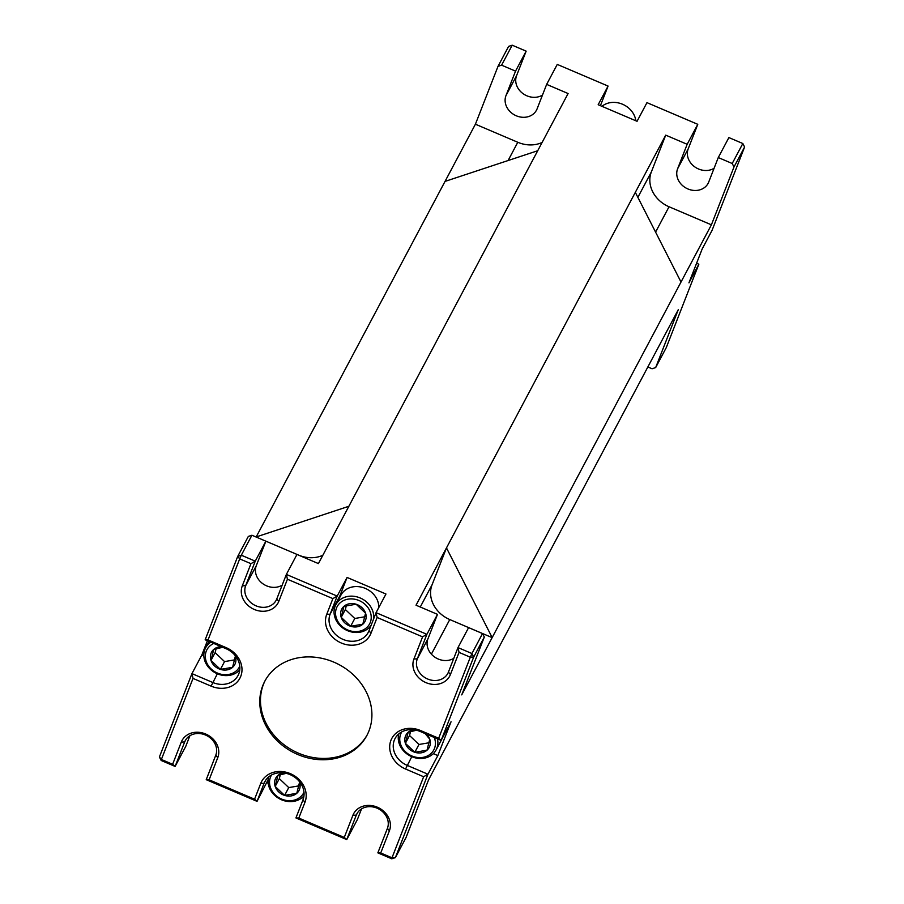 <?xml version="1.0" encoding="UTF-8"?>
<svg xmlns="http://www.w3.org/2000/svg" width="904" height="904" viewBox="0 0 904 904"><rect width="100%" height="100%" fill="white"/><g stroke="black" fill="none" stroke-linecap="round" stroke-linejoin="round"><path stroke-width="1.36" d="M635.365 192.439L681.017 282.025L492.149 637.625L449.774 619.556A29.188 24.996 -152 0 1 432.067 584.798L446.452 547.948L635.297 192.405L665.717 135.148L651.332 171.997A29.188 24.996 -152 0 0 652.744 191.84A29.188 24.996 -152 0 0 669.039 206.756L711.403 224.825L733.991 166.98L732.217 163.5L742.828 143.521L728.884 137.577L718.273 157.556L708.713 182.043A16.927 14.498 28 0 1 708.114 183.354A16.927 14.498 28 0 1 693.413 190.382A16.927 14.498 28 0 1 678.429 180.291A16.927 14.498 28 0 1 677.604 168.788L687.164 144.29L697.775 124.323L646.959 102.649L637.06 121.294L598.177 104.717L608.076 86.072L557.259 64.41L546.649 84.377L568.096 93.53L348.842 506.33L318.423 563.587L296.964 554.446L286.365 574.424L337.181 596.086L330.118 614.166A21.165 18.125 -152 0 0 342.006 638.925A21.165 18.125 -152 0 0 368.256 632.382A21.165 18.125 -152 0 0 369.001 630.743L376.064 612.663L426.88 634.325L422.586 636.845L377.126 617.466L370.979 633.218A24.08 20.622 28 0 1 341.339 643.026A24.08 20.622 28 0 1 326.728 614.347L332.875 598.606L287.427 579.227L278.771 601.386A19.854 16.995 28 0 1 254.34 609.477A19.854 16.995 28 0 1 242.306 585.837L250.95 563.678L239.684 558.875L208.044 639.93L226.147 647.648A24.08 20.622 28 0 1 240.758 676.328A24.08 20.622 28 0 1 211.118 686.136L193.015 678.418L161.375 759.473L172.63 764.275L181.286 742.116A19.854 16.995 28 0 1 191.004 733.178A19.854 16.995 28 0 1 212.225 738.218A19.854 16.995 28 0 1 217.762 757.665L209.106 779.824L254.566 799.204L260.714 783.463A24.08 20.622 28 0 1 272.499 772.615A24.08 20.622 28 0 1 298.241 778.728A24.08 20.622 28 0 1 304.953 802.323L298.806 818.063L344.266 837.443L352.91 815.284A19.854 16.995 28 0 1 362.64 806.345A19.854 16.995 28 0 1 383.85 811.385A19.854 16.995 28 0 1 389.387 830.832L380.731 852.992L391.997 857.794L423.648 776.739L405.546 769.021A24.08 20.622 28 0 1 389.737 748.433A24.08 20.622 28 0 1 402.721 729.505A24.08 20.622 28 0 1 420.563 730.534L438.666 738.252L470.317 657.197L459.051 652.394L450.407 674.553A19.854 16.995 28 0 1 425.976 682.644A19.854 16.995 28 0 1 413.93 659.005L422.586 636.845M714.092 168.28A16.927 14.498 28 0 1 689.04 160.313A16.927 14.498 28 0 1 688.215 148.81L697.775 124.323M542.457 95.101A16.927 14.498 28 0 1 517.404 87.146A16.927 14.498 28 0 1 516.591 75.642L526.151 51.144L512.206 45.2L501.596 65.178L515.54 71.122L526.151 51.144M546.649 84.377L537.089 108.875A16.927 14.498 28 0 1 536.479 110.186A16.927 14.498 28 0 1 521.789 117.215A16.927 14.498 28 0 1 506.794 107.124A16.927 14.498 28 0 1 505.98 95.609L516.591 75.642M600.505 105.711A21.165 18.125 28 0 1 601.013 104.152L608.076 86.072M635.84 120.774A20.43 17.492 -152 0 0 626.551 106.435A20.43 17.492 -152 0 0 601.94 106.322M437.468 738.828A20.43 17.492 28 0 1 437.434 746.489A20.43 17.492 28 0 1 436.123 749.913A20.43 17.492 28 0 1 411.806 756.693A20.43 17.492 28 0 1 398.721 734.161A20.43 17.492 28 0 1 398.788 733.912M410.552 731.494L409.546 735.528L418.97 744.478L414.823 752.286L427.004 750.207A13.164 11.277 -152 0 0 430.055 745.235A13.164 11.277 -152 0 0 429.762 739.189L425.106 733.562M409.546 735.528L405.399 743.337L414.823 752.286A13.164 11.277 -152 0 0 427.004 750.207L429.762 739.189A13.164 11.277 -152 0 0 426.778 734.274M401.772 731.878A18.385 15.752 -152 0 0 400.156 735.72A18.385 15.752 -152 0 0 413.738 756.659A18.385 15.752 -152 0 0 435.005 746.806A18.385 15.752 -152 0 0 434.27 737.472M371.182 625.15A20.43 17.492 28 0 1 346.831 630.359A20.43 17.492 28 0 1 334.514 608.166A20.43 17.492 28 0 1 335.836 604.742A20.43 17.492 28 0 1 359.476 597.68A20.43 17.492 28 0 1 373.488 619.251M378.787 607.533A20.43 17.492 -152 0 0 363.419 587.69A20.43 17.492 -152 0 0 340.921 595.16L335.836 604.742M365.86 619.229A13.164 11.277 -152 0 0 365.566 613.183L356.142 604.234L343.961 606.313L341.203 617.33L350.628 626.28L362.809 624.212L365.566 613.183A13.164 11.277 -152 0 0 356.142 604.234A13.164 11.277 -152 0 0 343.961 606.313A13.164 11.277 -152 0 0 341.203 617.33A13.164 11.277 -152 0 0 350.628 626.28A13.164 11.277 -152 0 0 362.809 624.212A13.164 11.277 -152 0 0 365.86 619.229M370.809 620.811A18.385 15.752 -152 0 0 357.227 599.861A18.385 15.752 -152 0 0 335.96 609.714A18.385 15.752 -152 0 0 349.532 630.653A18.385 15.752 -152 0 0 370.809 620.811M239.763 669.83A20.43 17.492 28 0 1 215.581 672.96A20.43 17.492 28 0 1 204.293 651.275A20.43 17.492 28 0 1 205.603 647.852A20.43 17.492 28 0 1 210.802 642.19M216.135 648.597L215.118 652.643L224.554 661.592L220.406 669.389L232.588 667.321A13.164 11.277 -152 0 0 235.628 662.338A13.164 11.277 -152 0 0 235.334 656.293A13.164 11.277 -152 0 0 234.927 655.231M215.118 652.643L210.982 660.44L220.406 669.389A13.164 11.277 -152 0 0 232.588 667.321L235.334 656.293M213.773 643.467A18.385 15.752 -152 0 0 205.739 652.824A18.385 15.752 -152 0 0 217.977 673.288A18.385 15.752 -152 0 0 239.786 666.214M303.97 795.836A20.43 17.492 28 0 1 279.777 798.955A20.43 17.492 28 0 1 268.499 777.27A20.43 17.492 28 0 1 268.556 777.022M280.33 774.604L279.325 778.638L288.749 787.587L284.602 795.396L296.783 793.316A13.164 11.277 -152 0 0 299.834 788.344A13.164 11.277 -152 0 0 299.54 782.299A13.164 11.277 -152 0 0 299.134 781.237M279.325 778.638L275.178 786.446L284.602 795.396A13.164 11.277 -152 0 0 296.783 793.316L299.54 782.299M271.55 774.988A18.385 15.752 -152 0 0 269.934 778.83A18.385 15.752 -152 0 0 282.184 799.294A18.385 15.752 -152 0 0 303.981 792.22M482.544 633.557L468.6 627.613L457.989 647.592L471.933 653.535L482.544 633.557L484.318 637.037L473.707 657.016L441.152 740.399L420.36 731.539A21.165 18.125 -152 0 0 404.687 730.635A21.165 18.125 -152 0 0 395.071 738.523A21.165 18.125 -152 0 0 407.162 765.36L427.942 774.219L395.387 857.613L391.997 857.794L391.794 858.8L377.849 852.856L387.409 828.358A16.927 14.498 -152 0 0 382.686 811.769A16.927 14.498 -152 0 0 364.594 807.475A16.927 14.498 -152 0 0 356.911 813.792A16.927 14.498 -152 0 0 356.3 815.103L346.74 839.59L295.924 817.928L302.987 799.848A21.165 18.125 -152 0 0 297.077 779.112A21.165 18.125 -152 0 0 274.466 773.745A21.165 18.125 -152 0 0 264.849 781.632A21.165 18.125 -152 0 0 264.092 783.271L257.041 801.351L206.225 779.677L215.785 755.19A16.927 14.498 -152 0 0 211.061 738.602A16.927 14.498 -152 0 0 192.97 734.308A16.927 14.498 -152 0 0 185.275 740.613A16.927 14.498 -152 0 0 184.676 741.924L175.116 766.422L161.172 760.479L159.398 756.998L191.953 673.616L212.734 682.475A21.165 18.125 -152 0 0 238.034 675.491A21.165 18.125 -152 0 0 225.943 648.654L205.163 639.783L237.718 556.401L248.329 536.422L251.922 535.236L241.311 555.214L255.256 561.158L245.685 585.645A16.927 14.498 -152 0 0 255.199 605.465A16.927 14.498 -152 0 0 276.195 600.222A16.927 14.498 -152 0 0 276.793 598.911L286.365 574.424L287.427 579.227M340.638 756.998A57.799 49.494 -152 0 0 366.888 735.449A57.799 49.494 -152 0 0 354.876 676.294A57.799 49.494 -152 0 0 291.043 659.671A57.799 49.494 -152 0 0 264.804 681.221A57.799 49.494 -152 0 0 276.816 740.387A57.799 49.494 -152 0 0 340.638 756.998M367.239 734.782A57.799 49.494 28 0 1 341.35 755.665A57.799 49.494 28 0 1 277.833 739.359A57.799 49.494 28 0 1 265.154 680.565M332.875 598.606L337.181 596.086L347.079 577.441L385.963 594.018L376.064 612.663L377.126 617.466M205.163 639.783L208.044 639.93M239.684 558.875L237.718 556.401L241.311 555.214L239.684 558.875M433.321 753.654L437.841 755.574L427.942 774.219L423.648 776.739M268.081 779.779L257.041 801.351L254.566 799.204M209.106 779.824L206.225 779.677M391.794 858.8L395.387 857.613L405.998 837.635L428.586 779.79L678.26 309.722L655.671 367.578L666.282 347.599L698.837 264.217L696.588 263.256M361.543 808.899L357.351 819.623L346.74 839.59L344.266 837.443M251.922 535.236L265.866 541.18L255.256 561.158L250.95 563.678M453.808 658.315A16.927 14.498 -152 0 1 434.078 656.62A16.927 14.498 -152 0 1 427.931 638.846L437.491 614.358L426.88 634.325L417.32 658.824A16.927 14.498 -152 0 0 426.824 678.633A16.927 14.498 -152 0 0 447.83 673.39A16.927 14.498 -152 0 0 448.429 672.079L457.989 647.592L459.051 652.394M437.491 614.358L416.032 605.205L446.452 547.948M665.717 135.148L687.164 144.29M266.94 782.706L268.16 783.226M302.06 797.678L303.495 798.288M189.908 735.72L185.727 746.444L175.116 766.422L172.63 764.275M265.866 541.18L256.295 565.678A16.927 14.498 -152 0 0 262.454 583.453A16.927 14.498 -152 0 0 282.172 585.148M492.149 637.625L461.729 694.882L484.318 637.037M322.841 555.271A29.188 24.996 -152 0 1 298.523 555.079L256.137 537.032M256.148 537.01L475.414 124.21L498.002 66.365L508.613 46.386L512.206 45.2M207.411 640.744L201.852 654.971L191.953 673.616L193.015 678.418M742.828 143.521L744.602 147.002L712.047 230.384L702.148 249.029L688.938 282.85L698.837 264.217M744.602 147.002L733.991 166.98M681.017 282.025L711.403 224.825M437.841 755.574L451.051 721.754L441.152 740.399L438.666 738.252M201.852 654.971L203.841 655.818M347.079 577.441L340.028 595.521A21.165 18.125 -152 0 0 339.203 598.391M471.933 653.535L470.317 657.197L473.707 657.016L471.933 653.535M161.172 760.479L161.375 759.473L159.398 756.998M377.849 852.856L380.731 852.992M298.806 818.063L295.924 817.928M288.749 787.587L298.862 785.87M286.184 773.349L277.935 775.417L275.178 786.446A13.164 11.277 -152 0 0 284.602 795.396M283.37 772.863A13.164 11.277 -152 0 0 277.935 775.417A13.164 11.277 -152 0 0 275.178 786.446M224.554 661.592L234.656 659.875M222.757 647.287L213.728 649.422L210.982 660.44A13.164 11.277 -152 0 0 220.406 669.389M221.265 646.654A13.164 11.277 -152 0 0 213.728 649.422A13.164 11.277 -152 0 0 210.982 660.44M346.356 605.488L345.351 609.533L354.775 618.483L350.628 626.28M354.775 618.483L364.888 616.765M345.351 609.533L341.203 617.33M436.123 749.913L441.22 740.331A20.43 17.492 -152 0 0 441.593 739.562M418.97 744.478L429.084 742.76M416.416 730.24L408.156 732.308L405.399 743.337A13.164 11.277 -152 0 0 414.823 752.286M413.591 729.754A13.164 11.277 -152 0 0 408.156 732.308A13.164 11.277 -152 0 0 405.399 743.337M492.171 637.569L446.519 547.982M256.182 536.953L348.774 506.308M445.028 181.41L537.62 150.765M655.671 367.578L652.078 368.764L647.863 366.967M515.54 71.122L505.98 95.609M718.273 157.556L732.217 163.5M501.596 65.178L498.002 66.365M542.106 142.47A29.188 24.996 28 0 1 517.789 142.278L475.414 124.21M637.874 197.343L651.332 171.997M677.604 168.788L688.215 148.81M600.245 105.598L601.013 104.152M411.772 756.682L405.546 769.021M260.714 783.463L264.092 783.271L265.787 780.095M357.656 812.56L356.3 815.103L352.91 815.284M181.286 742.116L184.676 741.924L186.032 739.382M256.295 565.678L245.685 585.645L242.306 585.837M427.931 638.846L417.32 658.824L413.93 659.005M432.067 584.798L420.27 607.013M449.774 619.556L431.389 654.168M217.344 673.796L211.118 686.136M340.028 595.521L330.118 614.166L326.728 614.347M278.771 601.386L276.793 598.911M448.429 672.079L450.407 674.553M387.409 828.358L389.387 830.832M217.762 757.665L215.785 755.19M369.001 630.743L370.979 633.218M225.943 648.654L226.147 647.648M304.953 802.323L302.987 799.848M420.36 731.539L420.563 730.534M508.093 160.539L517.789 142.278M655.581 232.102L669.039 206.756M205.603 647.852L209.016 641.433"/></g></svg>
